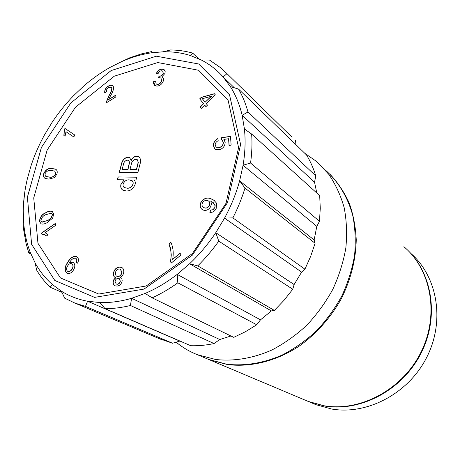 <?xml version="1.0" encoding="UTF-8"?>
<svg xmlns="http://www.w3.org/2000/svg" width="460" height="460" viewBox="0 0 460 460"><rect width="100%" height="100%" fill="white"/><g stroke="black" fill="none" stroke-linecap="round" stroke-linejoin="round"><path stroke-width="0.69" d="M330.044 174.317C337.807 182.545 344.183 192.09 349.18 202.958C353.268 214.452 355.62 226.722 356.247 239.775C355.833 259.998 350.767 279.806 341.055 299.213C330.527 317.866 316.123 333.989 299.293 346.064C276.385 361.134 250.648 367.471 227.481 364.556L209.403 359.777L305.06 400.096M403.874 246.686C431.152 269.669 439.668 314.761 420.998 352.17C402.506 389.66 360.197 412.016 324.012 405.766L308.091 401.373M119.18 267.099L121.618 267.398C123.24 268.26 123.953 269.847 123.757 272.153C123.452 274.591 122.279 276.282 120.232 277.213L121.808 278.398L122.193 280.749C121.532 283.912 119.841 285.689 117.116 286.08L115.057 285.838C113.585 285.119 112.93 283.745 113.079 281.71L113.959 279.318L115.811 277.719L115.264 277.524C113.804 276.782 113.177 275.379 113.39 273.315C114.132 269.698 116.058 267.628 119.18 267.099L121.802 267.49M215.763 149.598L215.073 149.207L213.411 145.745C213.331 142.537 214.808 140.139 217.856 138.563L218.184 140.725C216.229 141.668 215.211 143.146 215.142 145.159L216.206 147.211L219.57 147.407C221.979 146.51 223.203 144.831 223.244 142.37L222.123 140.139L221.375 139.782L221.507 137.695L230.517 136.332L231.11 145.009L229.057 145.699L228.585 138.736L223.865 139.391L225.164 142.301C225.049 145.814 223.29 148.252 219.897 149.615L215.763 149.598M204.689 105.127L201.353 108.353L200.249 106.962L203.579 103.736L199.674 98.871L201.227 97.359L214.389 93.713L215.314 94.835L206.258 103.609L207.489 105.133L205.919 106.657L204.689 105.127L205.936 106.634M118.088 176.939L136.706 177.117L135.987 179.964L133.906 179.94C135.165 180.889 135.573 182.361 135.119 184.351C133.279 188.882 130.341 191.09 126.304 190.98L122.906 190.152C120.986 188.997 120.336 186.996 120.968 184.155L124.183 179.826L117.363 179.745L118.088 176.939L136.683 177.203M64.216 129.611L64.981 128.461L74.917 135.125L73.726 136.93L65.97 131.704L65.055 136.269L63.888 135.481L64.216 129.611L65.119 128.553M110.762 95.26L108.658 99.567L115.563 95.26L115.954 96.87L106.639 102.66L106.57 101.378L109.049 95.41C110.739 92.972 111.653 90.54 111.797 88.119L111.182 87.147L108.612 87.452C106.898 88.648 106.197 90.12 106.513 91.856L104.713 92.788C104.472 90.039 105.673 87.802 108.324 86.072L109.951 85.267L111.533 85.088L112.596 85.485L113.574 87.049C113.614 89.74 112.677 92.477 110.762 95.26M53.693 213.871L52.693 218.12L47.207 222.588C45.017 223.928 42.958 224.348 41.049 223.853L39.508 221.271C39.899 217.074 42.05 214.187 45.948 212.612C48.156 211.249 50.226 210.818 52.175 211.33L53.693 213.871M157.797 62.543L114.298 76.182L75.457 107.237L47.15 150.052L33.735 197.921L37.961 243.288L60.467 277.961L98.751 294.038L146.194 285.988L192.452 253.506L226.032 203.285L238.59 147.648L228.039 100.015L198.53 70.242L157.797 62.543M56.982 173.845L54.585 177.571L48.818 179.13L45.195 178.434C43.625 177.635 43.131 176.065 43.706 173.713C45.62 169.711 48.323 167.958 51.802 168.446L55.516 169.148C57.063 169.947 57.552 171.517 56.982 173.845M136.62 156.204L138.799 156.78C140.679 158.435 141.065 160.931 139.955 164.266L137.856 172.563L119.249 172.454L121.354 164.3C122.262 160.166 124.47 157.768 127.966 157.102L129.542 157.521L131.117 160.344C132.451 157.751 134.285 156.371 136.62 156.204L139.058 156.952M163.357 80.925C161.977 84.232 159.798 85.957 156.814 86.095L154.75 85.479L154.146 84.859L153.577 83.432L153.692 81.328L155.549 81.075L156.216 84.053L157.355 84.393C159.258 84.226 160.62 83.076 161.443 80.943L160.885 78.045L159.608 77.665L158.28 77.884L159.321 76.113C161.052 76.136 162.334 75.216 163.15 73.353L162.69 71.053L161.586 70.742C159.988 70.909 158.803 71.898 158.039 73.715L156.377 73.341C157.722 70.627 159.62 69.201 162.07 69.063L164.145 69.707L165.163 71.524L164.979 73.41L161.914 76.774L163.472 78.206L163.357 80.925M216.677 203.308L216.16 208.57C214.596 211.479 212.48 212.715 209.817 212.267L210.766 209.984L212.784 209.766L214.688 207.834L215.119 205.764L212.819 202.36L210.881 201.405L211.427 203.861L210.703 206.586C208.656 209.875 206.149 211.025 203.182 210.042L202.388 209.651C200.025 208.07 199.525 205.654 200.888 202.4C203.855 198.122 207.31 196.96 211.255 198.915L213.877 200.186L216.677 203.308M170.89 242.334C173.161 247.336 173.759 253.006 172.672 259.348L180.061 253.195L181.039 254.932L171.264 263.062L170.487 261.654L171.103 256.801L170.942 251.154L169.01 243.915L170.89 242.334M67.706 262.361C70.035 258.02 72.893 256.053 76.274 256.444L77.01 256.881C78.706 258.325 78.89 260.417 77.567 263.16L76.165 262.338C77.01 260.665 76.941 259.371 75.957 258.457L75.515 258.192C73.278 258.077 71.363 259.417 69.77 262.211L69.535 262.602L72.858 262.177L73.45 262.528C75.285 264.494 75.256 267.053 73.358 270.204C71.576 272.918 69.558 273.959 67.298 273.326L66.528 272.861C64.331 269.939 64.722 266.438 67.706 262.361L67.856 262.43C70.184 258.094 73.042 256.122 76.423 256.519L76.469 256.536M41.894 234.128L41.578 232.996L55.252 223.491L55.758 225.25L45.074 232.668L48.076 234.807L46.454 235.928L44.574 234.611L41.894 234.128M238.521 89.062C242.541 95.979 245.697 103.626 247.986 112.01L315.773 175.869C313.467 168.302 310.391 161.339 306.532 154.98L238.521 89.062L230.328 86.578L223.134 76.975L226.975 73.646L220.679 67.764L209.478 60.041L201.244 59.978L190.739 55.654L192.642 53.078C185.535 51.094 178.175 50.054 170.562 49.962L163.07 51.796L151.093 52.865C141.323 54.366 131.618 57.23 121.98 61.456L129.841 57.747L141.421 53.9L151.398 51.612L152.559 52.653M192.642 53.078L198.49 58.656M226.975 73.646L292.077 137.258M319.47 221.312L320.269 208.294L319.688 195.638L251.649 134.055C252.304 143.382 251.942 153.042 250.562 163.036L319.47 221.312L316.808 226.355L314.14 239.953L315.089 243.277L244.996 188.083C241.902 198.208 237.866 208.138 232.886 217.873L304.922 269.175L310.655 256.381L315.089 243.277M274.378 310.419L284.027 300.305L292.761 289.236L218.764 241.138C212.393 250.09 205.39 258.342 197.748 265.892L274.378 310.419L271.394 310.92L260.498 319.844L256.732 324.766L177.824 282.808C169.464 288.845 160.908 293.854 152.151 297.85L233.732 337.347L245.404 331.735L256.732 324.766M190.773 345.724C198.363 345.954 206.12 345.23 214.044 343.551L130.427 305.492C121.727 307.636 113.275 308.695 105.058 308.654L190.773 345.724M159.131 338.583L172.575 343.24L85.479 306.377L74.957 303.105L64.659 298.16L61.416 291.191C69.236 296.079 77.959 299.425 87.59 301.231L99.826 302.542C110.038 302.898 120.629 301.49 131.595 298.304L145.141 293.434C156.153 288.73 166.842 282.382 177.198 274.384L189.595 263.758C199.358 254.524 208.087 244.162 215.78 232.679L224.549 218.138C231.104 206.017 236.13 193.591 239.631 180.849L243.081 165.232C245.174 152.611 245.623 140.536 244.427 129.001L242.144 115.264C239.608 104.518 235.669 94.955 230.328 86.578M61.939 292.324L50.169 287.27C44.919 282.21 40.4 276.466 36.616 270.055L35.207 263.045C39.721 271.296 45.425 278.438 52.325 284.47L61.416 291.191M30.883 253.949L28.813 252.988L26.047 243.415L23.701 230.011L23.742 223.652C24.656 233.858 26.829 243.443 30.279 252.425L35.207 263.045M121.98 61.456L110.227 67.309C100.838 72.571 91.914 78.907 83.455 86.313L73.347 95.927C65.435 104.092 58.311 112.97 51.974 122.567L44.626 134.688C39.065 144.727 34.54 155.077 31.038 165.749L27.307 178.98C24.759 189.738 23.414 200.37 23.264 210.875L23 209.57L24.621 193.252M295.55 140.656L295.935 144.704M315.773 175.869L314.548 182.235L316.791 193.022M304.922 269.175L301.616 272.113L294.124 284.55L292.761 289.236M230.943 336.001L219.759 339.52L214.044 343.551M179.923 341.032L172.575 343.24M151.093 52.865L151.398 51.612M190.739 55.654C181.936 52.831 172.713 51.543 163.07 51.796M234.353 87.791L223.134 76.975C216.781 69.799 209.484 64.135 201.244 59.978M314.548 182.235L242.144 115.264L247.986 112.01M251.649 134.055L244.427 129.001M316.808 226.355L243.081 165.232L250.562 163.036M244.996 188.083L239.631 180.849L314.14 239.953M301.616 272.113L224.549 218.138L232.886 217.873M218.764 241.138L215.78 232.679L294.124 284.55M271.394 310.92L189.595 263.758L197.748 265.892M177.824 282.808L177.198 274.384L260.498 319.844M145.141 293.434L152.151 297.85M130.427 305.492L131.595 298.304L219.759 339.52M99.826 302.542L105.058 308.654M85.479 306.377L87.59 301.231L179.44 340.94M50.169 287.27L52.325 284.47M28.813 252.988L30.279 252.425M410.665 253.253C437.259 276.224 445.326 320.493 426.909 356.983C408.67 393.541 367.218 415.207 331.637 409.02L315.905 404.668L312.909 403.409M404.317 247.118C431.566 270.083 440.082 315.123 421.435 352.486C402.971 389.925 360.715 412.252 324.565 406.002L308.654 401.609L305.624 400.332M325.663 170.303C338.41 181.798 347.835 197.323 352.803 215.694C355.269 228.378 355.862 241.586 354.568 255.329C352.17 269.152 347.933 282.676 341.855 295.895C334.799 308.695 326.295 320.39 316.348 330.97C305.739 340.71 294.337 348.743 282.147 355.074C263.281 363.228 244.783 366.269 226.659 364.205L208.564 359.421L205.148 357.983M304.784 153.283L316.802 161.644L328.768 174.311C335.535 184.201 340.67 195.322 344.178 207.678C346.644 220.581 347.197 234.031 345.834 248.038C343.35 262.131 338.997 275.931 332.77 289.432C325.553 302.513 316.877 314.467 306.728 325.295C295.912 335.265 284.309 343.499 271.906 349.997C253.029 358.369 233.651 361.525 215.596 359.478L197.282 354.666C189.439 351.555 182.361 347.357 176.036 342.091M156.308 56.2L111.13 70.57L70.829 102.936L41.423 147.424L27.393 197.144L31.613 244.329L54.838 280.496L94.57 297.378L144.02 289.081L192.366 255.156L227.499 202.624L240.603 144.469L229.528 94.835L198.708 63.986L156.308 56.2M23.264 210.875L23.742 223.652M41.049 223.853L39.508 221.271M39.658 221.346C40.049 217.149 42.193 214.262 46.098 212.687L45.948 212.612M46.098 212.687C48.3 211.324 50.376 210.898 52.319 211.404L52.175 211.33M41.848 222.013L47.115 220.725C50.008 219.736 51.779 217.73 52.428 214.688L51.474 213.273M42.159 222.111L46.966 220.65C49.858 219.661 51.635 217.649 52.279 214.613L51.347 213.204L46.19 214.532C43.309 215.521 41.55 217.534 40.911 220.558L42.303 222.191M115.604 95.421L108.658 99.567M106.737 102.603L106.57 101.378M106.709 101.476L109.187 95.507C110.871 93.075 111.786 90.643 111.929 88.222L111.797 88.119M111.929 88.222L111.303 87.245M104.828 92.724C104.667 90.028 105.875 87.843 108.456 86.175L108.324 86.072M108.456 86.175L110.739 85.215L112.757 85.612M73.726 136.93L65.97 131.704M65.055 136.269L63.888 135.481M64.032 135.573L64.36 129.703M45.137 178.405C43.717 177.56 43.286 176.025 43.849 173.799L43.706 173.713M43.849 173.799C45.764 169.797 48.467 168.044 51.945 168.532L55.746 169.28M45.891 176.421L49.542 177.146C52.049 177.692 54.136 176.617 55.804 173.914L54.895 171.189M45.31 175.967L45.914 176.439L49.398 177.06C51.905 177.612 53.992 176.536 55.66 173.828L54.734 171.091L51.227 170.511C48.72 169.97 46.65 171.051 45.005 173.754L45.31 175.967M122.768 190.072C121.049 188.853 120.497 186.909 121.112 184.242L120.968 184.155M121.112 184.242L124.183 179.826M117.524 179.751L118.226 177.031M124.303 187.525L127.167 188.22C129.835 188.439 131.83 187.076 133.153 184.121L133.124 181.993L132.02 180.573M123.153 184C122.808 185.685 123.211 186.869 124.361 187.559L127.029 188.129C129.697 188.353 131.692 186.99 133.015 184.029L133.118 182.436L132.428 180.935L129.306 179.889C126.557 179.613 124.51 180.981 123.153 184M119.41 172.454L121.486 164.392C122.4 160.258 124.602 157.861 128.104 157.193L127.966 157.102M128.104 157.193L129.731 157.653M136.758 156.302C134.418 156.463 132.583 157.843 131.249 160.442L131.117 160.344M138.316 162.432L137.201 159.643L135.798 159.292C133.262 159.752 131.738 161.517 131.226 164.582L129.99 169.412L136.608 169.527L138.316 162.432L137.368 159.758M129.588 162.357L128.605 160.448L127.409 160.166C125.022 160.615 123.631 162.305 123.228 165.232L122.159 169.389L127.983 169.498L129.588 162.357L128.754 160.546M122.159 169.389L127.845 169.406L129.455 162.265M129.99 169.412L136.47 169.435L138.178 162.34M154.681 85.433L153.692 81.328M153.824 81.437L155.537 81.207M156.199 84.042L157.355 84.393M157.481 84.502C159.384 84.335 160.747 83.185 161.569 81.052L161.443 80.943M161.569 81.052L161.034 78.177M158.476 77.832L159.045 76.09M159.447 76.222C161.184 76.245 162.46 75.325 163.277 73.462L163.15 73.353M163.277 73.462L162.823 71.173M156.538 73.382C157.889 70.708 159.775 69.305 162.196 69.178L162.07 69.063M162.196 69.178L164.358 69.885M162.731 77.171L161.914 76.774M201.376 108.336L200.249 106.962M200.376 107.071L203.579 103.736M203.699 103.845L199.674 98.871M199.795 98.98L201.227 97.359M201.348 97.468L214.486 93.828M205.143 102.223L211.548 96.238L202.314 98.71L205.143 102.223L211.427 96.129M214.941 149.109L213.411 145.745M213.538 145.843C213.446 142.686 214.895 140.311 217.879 138.713M216.096 147.137L219.57 147.407M219.69 147.511C222.099 146.613 223.324 144.934 223.37 142.474L223.244 142.37M223.37 142.474L222.324 140.3M221.501 139.823L221.507 137.695M221.628 137.804L230.523 136.453M229.172 145.665L228.585 138.736M209.967 212.296L210.766 209.984M210.898 210.076L212.784 209.766M212.911 209.858L214.688 207.834M214.814 207.926L215.119 205.764M215.245 205.856L213.296 202.676M202.227 209.553C200.1 207.914 199.697 205.562 201.02 202.492L200.888 202.4M201.02 202.492C203.987 198.214 207.437 197.052 211.381 199.007L211.255 198.915M211.381 199.007L214.458 200.583M203.349 207.287L204.326 207.816C206.321 208.564 208.018 207.828 209.415 205.597C210.243 203.648 209.996 202.153 208.673 201.112M209.288 205.505C210.134 203.487 209.846 201.963 208.432 200.945L207.822 200.646C205.712 199.922 203.912 200.686 202.411 202.946C201.652 204.959 202.015 206.442 203.498 207.385L204.194 207.724C206.195 208.478 207.891 207.736 209.288 205.505L209.415 205.597M180.136 253.328L172.672 259.348M171.327 263.005L170.487 261.654M170.625 261.728L171.281 254.966L170.516 248.463M170.654 248.544L169.01 243.915M169.148 243.995L170.959 242.472M120.641 277.374L120.232 277.213M115.023 285.821C113.672 285.062 113.074 283.711 113.229 281.779L113.079 281.71M113.229 281.779L113.907 279.697L115.811 277.719M115.23 277.506C113.89 276.724 113.327 275.344 113.534 273.384L113.39 273.315M113.534 273.384C114.275 269.767 116.207 267.697 119.324 267.174M118.329 276.54L118.185 276.471C120.158 276.058 121.354 274.695 121.756 272.377L120.388 269.175L118.95 268.968C116.972 269.37 115.776 270.733 115.362 273.056L116.006 275.695L116.926 276.356L118.329 276.54C120.307 276.132 121.498 274.764 121.906 272.446L120.537 269.255M116.271 284.073L117.444 284.263C118.996 283.981 119.962 282.934 120.342 281.123L119.197 278.541M117.3 284.194C118.852 283.912 119.818 282.865 120.198 281.054L119.077 278.484L117.927 278.34C116.374 278.628 115.42 279.68 115.063 281.503L116.253 284.061L117.444 284.263M116.926 276.356L118.185 276.471M77.573 263.149L76.165 262.338M76.314 262.413C77.159 260.739 77.09 259.446 76.101 258.531L75.957 258.457M76.101 258.531L75.641 258.25M73.002 262.246L69.535 262.602M67.275 273.315L66.528 272.861M66.677 272.93C64.48 270.008 64.871 266.512 67.856 262.43M67.838 271.394L67.965 271.452C69.546 271.797 70.949 271.026 72.168 269.14C73.416 267.041 73.416 265.345 72.174 264.057L71.714 263.787M72.025 263.988L71.564 263.712C70.081 263.35 68.77 264.075 67.643 265.892C66.315 267.99 66.228 269.733 67.39 271.13L67.816 271.383C69.397 271.728 70.8 270.957 72.019 269.065C73.266 266.972 73.266 265.276 72.025 263.988L72.174 264.057M42.021 234.117L41.578 232.996M41.733 233.07L55.298 223.64M45.58 232.863L45.074 232.668M46.494 235.905L44.821 234.738M74.957 303.105L162.685 340.084M308.654 401.609L315.905 404.668M197.282 354.666L208.564 359.421"/></g></svg>
